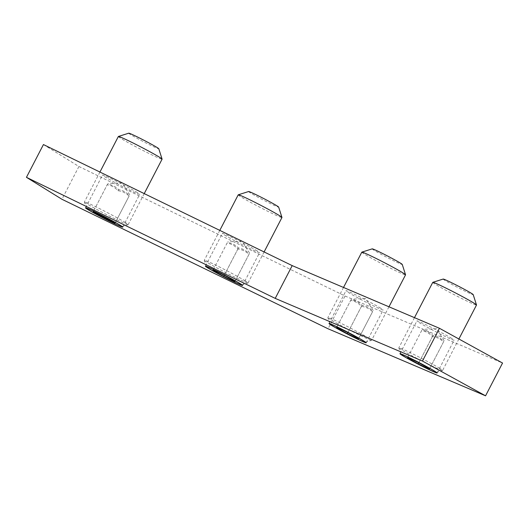 <?xml version="1.0" encoding="UTF-8"?>
<svg xmlns="http://www.w3.org/2000/svg" width="529" height="529" viewBox="0 0 529 529"><rect width="100%" height="100%" fill="white"/><g stroke="black" fill="none" stroke-linecap="round" stroke-linejoin="round"><path stroke-width="0.4" stroke-dasharray="2.65 1.98" d="M439.89 368.475A24.632 1.078 -152.6 0 0 415.523 355.283A24.632 1.078 -152.6 0 0 398.846 347.811A24.632 1.078 -152.6 0 0 398.846 347.864A24.632 1.078 -152.6 0 0 420.211 360.104A24.632 1.078 -152.6 0 0 442.535 370.512A24.632 1.078 -152.6 0 0 442.575 370.479A24.632 1.078 -152.6 0 0 439.89 368.475M407.753 357.392L421.62 330.638C425.891 331.346 429.488 333.323 432.418 336.583C436.782 337.105 440.472 338.897 443.487 341.972L429.336 369.275M407.747 357.386L421.904 330.083C426.268 330.599 429.958 332.397 432.973 335.472C437.225 336.166 440.822 338.143 443.765 341.417L429.614 368.72M443.17 279.061A16.935 0.741 -152.6 0 0 457.83 287.531A16.935 0.741 -152.6 0 0 473.204 294.627M432.768 282.367A24.632 1.078 -152.6 0 0 454.14 294.66A24.632 1.078 -152.6 0 0 476.497 305.035M432.973 335.472L418.823 362.775M432.418 336.583L418.836 362.782M368.938 338.282A24.632 1.078 -152.6 0 0 344.571 325.084A24.632 1.078 -152.6 0 0 327.887 317.612A24.632 1.078 -152.6 0 0 327.887 317.664A24.632 1.078 -152.6 0 0 349.259 329.904A24.632 1.078 -152.6 0 0 371.576 340.312A24.632 1.078 -152.6 0 0 371.623 340.279A24.632 1.078 -152.6 0 0 368.938 338.282M358.655 338.52L372.813 311.217C369.87 307.951 366.273 305.967 362.021 305.273C358.999 302.198 355.309 300.399 350.945 299.883L336.794 327.187L350.667 300.439C354.939 301.146 358.536 303.124 361.459 306.384C365.823 306.906 369.513 308.698 372.535 311.773L358.378 339.076M372.211 248.861A16.935 0.741 -152.6 0 0 386.878 257.332A16.935 0.741 -152.6 0 0 402.252 264.434M361.81 252.168A24.632 1.078 -152.6 0 0 383.181 264.46A24.632 1.078 -152.6 0 0 405.545 274.835M362.021 305.273L347.864 332.576M361.459 306.384L347.877 332.582M245.344 280.939A24.632 1.078 -152.6 0 0 220.983 267.747A24.632 1.078 -152.6 0 0 204.3 260.275A24.632 1.078 -152.6 0 0 204.3 260.328A24.632 1.078 -152.6 0 0 225.671 272.567A24.632 1.078 -152.6 0 0 247.989 282.975A24.632 1.078 -152.6 0 0 248.035 282.942A24.632 1.078 -152.6 0 0 245.344 280.939M213.213 269.856L227.08 243.102C231.352 243.809 234.949 245.787 237.871 249.047C242.236 249.569 245.925 251.361 248.947 254.436L234.79 281.739M213.2 269.85L227.358 242.547C231.722 243.062 235.412 244.861 238.434 247.936C242.685 248.63 246.283 250.614 249.225 253.88L235.068 281.183M248.623 191.524A16.935 0.741 -152.6 0 0 263.29 199.995A16.935 0.741 -152.6 0 0 278.664 207.097M238.222 194.831A24.632 1.078 -152.6 0 0 259.594 207.123A24.632 1.078 -152.6 0 0 281.957 217.498M238.434 247.936L224.276 275.239M237.871 249.047L224.289 275.245M125.479 222.61A24.632 1.078 -152.6 0 0 101.112 209.411A24.632 1.078 -152.6 0 0 84.428 201.939A24.632 1.078 -152.6 0 0 84.428 201.992A24.632 1.078 -152.6 0 0 105.8 214.232A24.632 1.078 -152.6 0 0 128.124 224.64A24.632 1.078 -152.6 0 0 128.163 224.613A24.632 1.078 -152.6 0 0 125.479 222.61M115.203 222.854L129.354 195.545C126.411 192.278 122.814 190.295 118.562 189.6C115.547 186.525 111.85 184.733 107.486 184.211L93.335 211.521L107.208 184.766C111.48 185.474 115.077 187.458 118 190.711C122.364 191.233 126.061 193.032 129.076 196.1L114.919 223.41M128.759 133.189A16.935 0.741 -152.6 0 0 143.419 141.666A16.935 0.741 -152.6 0 0 158.793 148.761M118.357 136.495A24.632 1.078 -152.6 0 0 139.722 148.788A24.632 1.078 -152.6 0 0 162.086 159.169M118.562 189.6L118 190.711M43.438 144.556L78.92 166.503L345.027 296.002L328.046 328.767M345.027 296.002L502.55 363.039M78.92 166.503L61.933 199.268M137.414 192.629A20.935 0.919 -152.6 0 0 116.704 181.414A20.935 0.919 -152.6 0 0 102.527 175.059A20.935 0.919 -152.6 0 0 120.691 185.507A20.935 0.919 -152.6 0 0 139.696 194.328A20.935 0.919 -152.6 0 0 137.414 192.629M257.286 250.964A20.935 0.919 -152.6 0 0 236.575 239.743A20.935 0.919 -152.6 0 0 222.398 233.395A20.935 0.919 -152.6 0 0 240.563 243.843A20.935 0.919 -152.6 0 0 259.567 252.664A20.935 0.919 -152.6 0 0 257.286 250.964M380.873 308.301A20.935 0.919 -152.6 0 0 360.163 297.086A20.935 0.919 -152.6 0 0 345.986 290.732A20.935 0.919 -152.6 0 0 364.15 301.18A20.935 0.919 -152.6 0 0 383.155 310.001A20.935 0.919 -152.6 0 0 380.873 308.301M451.826 338.5A20.935 0.919 -152.6 0 0 431.115 327.279A20.935 0.919 -152.6 0 0 416.938 320.931A20.935 0.919 -152.6 0 0 435.103 331.379A20.935 0.919 -152.6 0 0 454.113 340.2A20.935 0.919 -152.6 0 0 451.826 338.5M436.18 372.522L442.535 370.512M400.863 354.212L398.846 347.864M444.142 340.696L436.471 328.747L422.274 329.362M414.478 317.658L398.846 347.811M458.894 338.996L442.575 370.479M365.228 342.323L371.576 340.312M329.911 324.012L327.887 317.664M373.19 310.503L365.513 298.548L351.322 299.169M343.519 287.459L327.887 317.612M388.974 306.8L371.623 340.279M241.634 284.986L247.989 282.975M206.323 266.676L204.3 260.328M249.602 253.16L241.925 241.211L227.734 241.826M219.799 230.379L204.3 260.275M264.103 251.943L248.035 282.942M121.769 226.65L128.124 224.64M86.452 208.347L84.428 201.992M129.731 194.831L122.054 182.875L107.863 183.497M99.928 172.051L84.428 201.939M144.232 193.607L128.163 224.613M437.126 372.965L454.113 340.2M399.95 353.696L416.938 320.931M366.174 342.766L383.155 310.001M328.998 323.497L345.986 290.732M242.58 285.429L259.567 252.664M205.411 266.16L222.398 233.395M122.715 227.1L139.696 194.328M85.539 207.831L102.527 175.059"/><path stroke-width="0.79" d="M434.044 370.875A19.91 0.873 -152.6 0 0 413.976 360.024A19.91 0.873 -152.6 0 0 400.863 354.212A19.91 0.873 -152.6 0 0 418.141 364.104A19.91 0.873 -152.6 0 0 436.18 372.522A19.91 0.873 -152.6 0 0 434.044 370.875M458.894 338.996L476.497 305.035A24.632 1.078 -152.6 0 0 476.503 304.982L473.204 294.627A16.935 0.741 -152.6 0 0 471.359 293.291A16.935 0.741 -152.6 0 0 454.927 284.384A16.935 0.741 -152.6 0 0 443.17 279.061L432.808 282.334A24.632 1.078 -152.6 0 0 432.768 282.367L414.478 317.658M476.503 304.982A24.632 1.078 -152.6 0 0 473.812 303.031A24.632 1.078 -152.6 0 0 449.914 290.077A24.632 1.078 -152.6 0 0 432.808 282.334M429.336 369.275L429.614 368.72L418.823 362.775L407.747 357.386L407.469 357.941L418.26 363.886L429.336 369.275M407.753 357.392L407.469 357.941M418.836 362.782L418.26 363.886M363.086 340.676A19.91 0.873 -152.6 0 0 343.017 329.825A19.91 0.873 -152.6 0 0 329.911 324.012A19.91 0.873 -152.6 0 0 347.183 333.905A19.91 0.873 -152.6 0 0 365.228 342.323A19.91 0.873 -152.6 0 0 363.086 340.676M388.974 306.8L405.545 274.835A24.632 1.078 -152.6 0 0 405.545 274.782L402.252 264.434A16.935 0.741 -152.6 0 0 400.4 263.092A16.935 0.741 -152.6 0 0 383.975 254.184A16.935 0.741 -152.6 0 0 372.211 248.861L361.856 252.135A24.632 1.078 -152.6 0 0 361.81 252.168L343.519 287.459M405.545 274.782A24.632 1.078 -152.6 0 0 402.86 272.838A24.632 1.078 -152.6 0 0 378.962 259.878A24.632 1.078 -152.6 0 0 361.856 252.135M358.378 339.076L358.655 338.52L347.864 332.576L336.794 327.187L336.51 327.742L347.308 333.693L358.378 339.076M336.801 327.193L336.51 327.742M347.877 332.582L347.308 333.693M239.498 283.339A19.91 0.873 -152.6 0 0 219.429 272.488A19.91 0.873 -152.6 0 0 206.323 266.676A19.91 0.873 -152.6 0 0 223.595 276.568A19.91 0.873 -152.6 0 0 241.634 284.986A19.91 0.873 -152.6 0 0 239.498 283.339M264.103 251.943L281.957 217.498A24.632 1.078 -152.6 0 0 281.957 217.445L278.664 207.097A16.935 0.741 -152.6 0 0 276.812 205.755A16.935 0.741 -152.6 0 0 260.387 196.848A16.935 0.741 -152.6 0 0 248.623 191.524L238.268 194.798A24.632 1.078 -152.6 0 0 238.222 194.831L219.799 230.379M281.957 217.445A24.632 1.078 -152.6 0 0 279.272 215.495A24.632 1.078 -152.6 0 0 255.375 202.541A24.632 1.078 -152.6 0 0 238.268 194.798M234.79 281.739L235.068 281.183L224.276 275.239L213.2 269.85L212.923 270.405L223.714 276.35L234.79 281.739M213.213 269.856L212.923 270.405M224.289 275.245L223.714 276.35M119.627 225.01A19.91 0.873 -152.6 0 0 99.558 214.152A19.91 0.873 -152.6 0 0 86.452 208.347A19.91 0.873 -152.6 0 0 103.724 218.239A19.91 0.873 -152.6 0 0 121.769 226.65A19.91 0.873 -152.6 0 0 119.627 225.01M144.232 193.607L162.086 159.169A24.632 1.078 -152.6 0 0 162.086 159.117L158.793 148.761A16.935 0.741 -152.6 0 0 156.948 147.419A16.935 0.741 -152.6 0 0 140.516 138.512A16.935 0.741 -152.6 0 0 128.759 133.189L118.397 136.469A24.632 1.078 -152.6 0 0 118.357 136.495L99.928 172.051M162.086 159.117A24.632 1.078 -152.6 0 0 159.401 157.166A24.632 1.078 -152.6 0 0 135.503 144.205A24.632 1.078 -152.6 0 0 118.397 136.469M114.919 223.41L115.203 222.854L93.335 211.521L93.051 212.076L114.919 223.41M93.342 211.521L93.051 212.076M104.418 216.916L103.849 218.021M120.427 225.394A20.935 0.919 -152.6 0 0 99.717 214.179A20.935 0.919 -152.6 0 0 85.539 207.831A20.935 0.919 -152.6 0 0 103.704 218.279A20.935 0.919 -152.6 0 0 122.715 227.1A20.935 0.919 -152.6 0 0 120.427 225.394M240.298 283.729A20.935 0.919 -152.6 0 0 219.588 272.514A20.935 0.919 -152.6 0 0 205.411 266.16A20.935 0.919 -152.6 0 0 223.575 276.607A20.935 0.919 -152.6 0 0 242.58 285.429A20.935 0.919 -152.6 0 0 240.298 283.729M363.886 341.066A20.935 0.919 -152.6 0 0 343.176 329.851A20.935 0.919 -152.6 0 0 328.998 323.497A20.935 0.919 -152.6 0 0 347.163 333.951A20.935 0.919 -152.6 0 0 366.174 342.766A20.935 0.919 -152.6 0 0 363.886 341.066M434.845 371.265A20.935 0.919 -152.6 0 0 414.134 360.051A20.935 0.919 -152.6 0 0 399.95 353.696A20.935 0.919 -152.6 0 0 418.115 364.144A20.935 0.919 -152.6 0 0 437.126 372.965A20.935 0.919 -152.6 0 0 434.845 371.265M328.046 328.767L485.562 395.811L422.473 361.056L275.219 298.382L26.45 177.327L61.933 199.268L328.046 328.767M422.473 361.056L439.454 328.284L502.55 363.039L485.562 395.811M439.454 328.284L292.2 265.618L275.219 298.382M292.2 265.618L43.438 144.556L26.45 177.327"/></g></svg>
